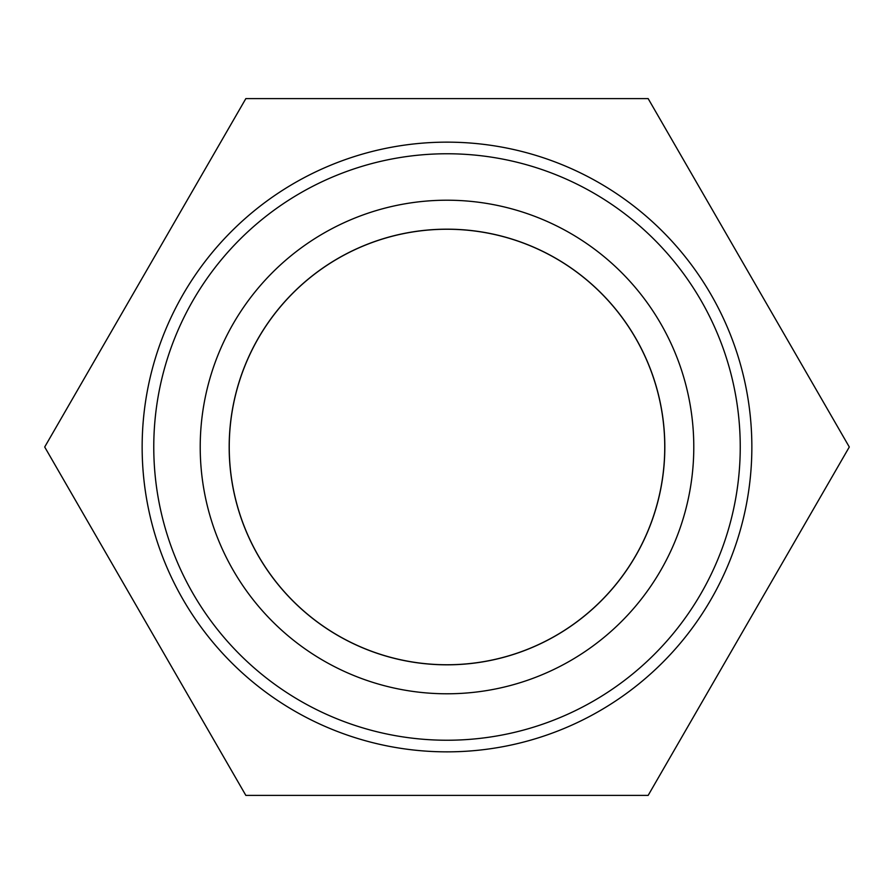 <?xml version="1.0" encoding="UTF-8"?>
<svg xmlns="http://www.w3.org/2000/svg" width="894" height="894" viewBox="0 0 894 894"><rect width="100%" height="100%" fill="white"/><g stroke="black" fill="none" stroke-linecap="round" stroke-linejoin="round"><path stroke-width="1.34" d="M229.177 447A217.823 217.823 0 0 1 447 229.177A217.823 217.823 0 0 1 664.823 447A217.823 217.823 0 0 1 447 664.823A217.823 217.823 0 0 1 229.177 447M229.244 447A217.756 217.756 0 0 0 555.878 635.578A217.756 217.756 0 0 0 555.878 258.422A217.756 217.756 0 0 0 229.244 447M693.789 447A246.789 246.789 0 0 0 323.606 233.278A246.789 246.789 0 0 0 323.606 660.722A246.789 246.789 0 0 0 693.789 447M740.243 447A293.243 293.243 0 0 1 300.384 700.952A293.243 293.243 0 0 1 300.384 193.048A293.243 293.243 0 0 1 740.243 447M751.854 447A304.854 304.854 0 0 0 447 142.146A304.854 304.854 0 0 0 142.146 447A304.854 304.854 0 0 0 447 751.854A304.854 304.854 0 0 0 751.854 447M245.85 98.597L648.15 98.597L849.3 447L648.15 795.403L245.85 795.403L44.7 447L245.85 98.597"/></g></svg>
